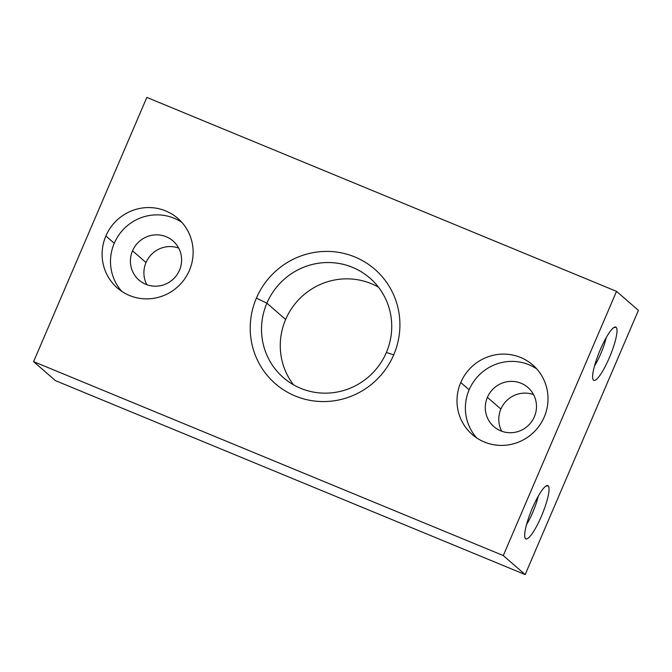 <?xml version="1.0" encoding="UTF-8"?>
<svg xmlns="http://www.w3.org/2000/svg" width="672" height="672" viewBox="0 0 672 672"><rect width="100%" height="100%" fill="white"/><g stroke="black" fill="none" stroke-linecap="round" stroke-linejoin="round"><path stroke-width="1.01" d="M378.47 287.179A65.94 64.478 -49 0 0 285.642 319.494A65.94 64.478 131 0 1 378.47 287.179M266.893 303.181L285.642 319.494L266.893 303.181A65.94 64.478 131 0 1 352.548 267.364A65.94 64.478 131 0 1 386.358 352.506A65.94 64.478 -49 0 0 369.902 278.099A65.94 64.478 -49 0 0 266.893 303.181L256.402 298.133L266.893 303.181A65.94 64.478 -49 0 0 283.349 377.597A65.94 64.478 -49 0 0 386.358 352.506L393.733 354.841A75.802 74.122 -49 0 0 354.866 256.964A75.802 74.122 -49 0 0 256.402 298.133A75.802 74.122 -49 0 0 295.268 396.01A75.802 74.122 -49 0 0 393.733 354.841L386.358 352.506A65.94 64.478 131 0 1 300.703 388.324A65.94 64.478 131 0 1 266.893 303.181M132.527 250.816L146.009 262.55A25.931 25.351 131 0 1 178.676 248.077A25.931 25.351 -49 0 0 146.009 262.55A25.931 25.351 -49 0 0 146.832 284.684A25.931 25.351 131 0 1 146.009 262.55L132.527 250.816A25.931 25.351 131 0 1 166.202 236.737A25.931 25.351 131 0 1 179.491 270.211A25.931 25.351 -49 0 0 173.023 240.954A25.931 25.351 -49 0 0 132.527 250.816A25.931 25.351 -49 0 0 138.995 280.073A25.931 25.351 -49 0 0 179.491 270.211A25.931 25.351 131 0 1 145.816 284.298A25.931 25.351 131 0 1 132.527 250.816M105.874 235.981L114.257 243.272A46.091 45.066 131 0 1 181.843 222.356A46.091 45.066 -49 0 0 114.257 243.272L105.874 235.981A46.091 45.066 -49 0 0 117.373 287.994A46.091 45.066 -49 0 0 189.378 270.463A46.091 45.066 -49 0 0 177.878 218.45A46.091 45.066 -49 0 0 105.874 235.981A46.091 45.066 131 0 1 165.749 210.949A46.091 45.066 131 0 1 189.378 270.463A46.091 45.066 131 0 1 129.511 295.495A46.091 45.066 131 0 1 105.874 235.981M487.402 397.345L500.892 409.08A25.931 25.351 131 0 1 533.551 394.607A25.931 25.351 -49 0 0 500.892 409.08A25.931 25.351 -49 0 0 501.707 431.214A25.931 25.351 131 0 1 500.892 409.08L487.402 397.345A25.931 25.351 131 0 1 521.077 383.267A25.931 25.351 131 0 1 534.374 416.741A25.931 25.351 -49 0 0 527.906 387.484A25.931 25.351 -49 0 0 487.402 397.345A25.931 25.351 -49 0 0 493.87 426.611A25.931 25.351 -49 0 0 534.374 416.741A25.931 25.351 131 0 1 500.699 430.828A25.931 25.351 131 0 1 487.402 397.345M460.757 382.511L469.14 389.81A46.091 45.066 131 0 1 536.718 368.886A46.091 45.066 -49 0 0 469.14 389.81L460.757 382.511A46.091 45.066 -49 0 0 472.248 434.532A46.091 45.066 -49 0 0 544.253 416.993A46.091 45.066 -49 0 0 532.753 364.98A46.091 45.066 -49 0 0 460.757 382.511A46.091 45.066 131 0 1 520.624 357.479A46.091 45.066 131 0 1 544.253 416.993A46.091 45.066 131 0 1 484.386 442.025A46.091 45.066 131 0 1 460.757 382.511M593.494 380.125L593.09 379.588L593.494 380.125A28.804 5.737 112.4 0 0 609.37 357.672A28.804 5.737 112.4 0 0 616.14 327.281A28.804 5.737 112.4 0 0 615.115 327.004A28.804 5.737 112.4 0 0 599.516 351.515A28.804 5.737 112.4 0 0 593.275 379.89A28.804 5.737 112.4 0 0 593.494 380.125A28.804 5.737 -67.6 0 1 600.264 349.742A28.804 5.737 -67.6 0 1 616.14 327.281L613.771 327.608L616.14 327.281A28.804 5.737 -67.6 0 1 609.37 357.672A28.804 5.737 -67.6 0 1 593.494 380.125M525.546 538.658L525.143 538.121L525.546 538.658A28.804 5.737 112.4 0 0 541.43 516.197A28.804 5.737 112.4 0 0 548.192 485.814A28.804 5.737 112.4 0 0 547.168 485.537A28.804 5.737 112.4 0 0 531.569 510.048A28.804 5.737 112.4 0 0 525.328 538.423A28.804 5.737 112.4 0 0 525.546 538.658A28.804 5.737 -67.6 0 1 532.316 508.267A28.804 5.737 -67.6 0 1 548.192 485.814L545.824 486.142L548.192 485.814A28.804 5.737 -67.6 0 1 541.43 516.197A28.804 5.737 -67.6 0 1 525.546 538.658M638.4 310.372L525.16 574.585L55.465 380.646L525.16 574.585L638.4 310.372L616.535 291.354L503.286 555.568L525.16 574.585L503.286 555.568L33.6 361.628L55.465 380.646L33.6 361.628L146.84 97.415L616.535 291.354L638.4 310.372M538.264 496.154A23.822 4.746 -67.6 0 1 526.512 524.605A23.822 4.746 112.4 0 0 538.264 496.154M606.211 337.63A23.822 4.746 -67.6 0 1 594.46 366.08A23.822 4.746 112.4 0 0 606.211 337.63M476.675 437.909A46.091 45.066 131 0 1 469.14 389.81A46.091 45.066 -49 0 0 476.675 437.909M121.8 291.379A46.091 45.066 131 0 1 114.257 243.272A46.091 45.066 -49 0 0 121.8 291.379M293.53 384.821A65.94 64.478 131 0 1 285.642 319.494A65.94 64.478 -49 0 0 293.53 384.821M503.286 555.568L616.535 291.354L146.84 97.415L33.6 361.628L503.286 555.568M256.402 298.133A75.802 74.122 131 0 1 354.866 256.964A75.802 74.122 131 0 1 393.733 354.841A75.802 74.122 131 0 1 295.268 396.01A75.802 74.122 131 0 1 256.402 298.133"/></g></svg>
